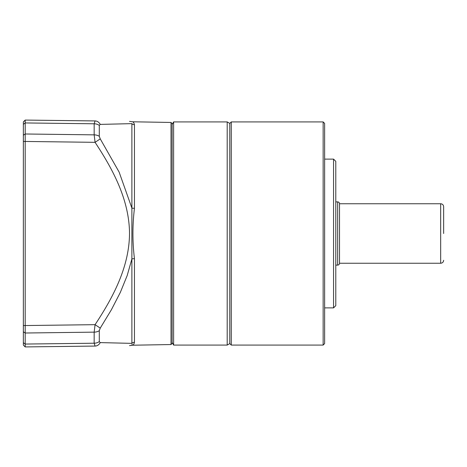 <?xml version="1.0" encoding="UTF-8"?>
<svg xmlns="http://www.w3.org/2000/svg" width="467" height="467" viewBox="0 0 467 467"><rect width="100%" height="100%" fill="white"/><g stroke="black" fill="none" stroke-linecap="round" stroke-linejoin="round"><path stroke-width="0.7" d="M323.141 121.916L324.629 123.405L324.629 343.595L323.141 345.084L323.141 121.916L231.27 121.916L231.27 345.084L229.782 343.595L229.782 123.405L229.782 343.595L227.201 345.084L227.201 121.916L173.619 121.916L173.619 345.084L227.201 345.084M172.13 124.491L173.619 121.916M172.13 342.509L173.619 345.084M333.555 159.113L333.555 307.887L335.785 305.657L335.785 161.343L333.555 159.113L324.629 159.113M337.647 265.116L335.785 265.116L335.785 300.45L335.785 166.55L335.785 201.884L337.647 201.884L337.647 265.116A1.862 1.862 0 0 0 339.503 263.254L440.673 263.254L440.673 203.746C442.477 203.927 443.469 204.92 443.65 206.718M443.65 233.5L443.65 206.718L443.65 233.5M337.647 201.884A1.862 1.862 0 0 1 339.503 203.746L440.673 203.746M339.503 203.746L339.503 263.254M171.015 122.453L172.13 123.592L172.13 343.408L171.015 344.547L171.015 122.453L132.43 121.782C133.293 121.794 133.971 122.768 134.449 124.695C133.971 122.768 133.293 121.794 132.43 121.782L129.522 121.356M171.015 344.547L132.43 345.218C133.293 345.206 133.971 344.232 134.449 342.305A3.718 3.625 0 0 0 131.887 343.368L100.242 342.603L99.296 341.599L99.296 330.689L100.242 328.12L111.368 309.802L120.346 292.371L127.187 275.542L131.887 258.934A3.718 0.841 180 0 1 134.449 258.683C132.424 241.941 132.424 225.152 134.449 208.317A3.718 0.841 0 0 1 131.887 208.066L119.132 172.095L100.242 138.88L99.296 136.311L99.296 125.401L100.242 124.397L131.887 123.632A3.718 3.625 180 0 0 134.449 124.695L134.449 208.317M132.435 345.218L129.522 345.644M132.12 344.226L132.038 344.798M131.887 343.368C131.747 346.035 131.747 346.035 131.887 343.368L131.887 123.632C131.747 120.965 131.747 120.965 131.887 123.632C131.747 120.965 131.747 120.965 131.887 123.632M25.189 346.923L25.189 325.546L23.35 325.546L23.35 345.084L25.189 346.923L95.07 346.07A7.437 6.205 -90.7 0 0 100.242 342.603M95.07 346.07L94.165 343.216A7.437 5.534 0 0 0 99.296 341.599M23.35 342.69L25.195 344.056L94.165 343.216L94.165 332.142L95.07 324.67L100.242 328.12M23.35 325.546L23.35 141.454L25.189 141.454L25.189 325.546L95.07 324.67C113.522 296.749 129.341 266.569 129.522 233.191C129.149 199.969 113.405 170.111 95.07 142.33L100.242 138.88M23.35 141.454L23.35 135.214L25.195 133.988L25.189 141.454L95.07 142.33L94.165 134.858A7.437 4.974 -0 0 1 99.296 136.311M23.35 135.214L23.35 124.31L25.195 122.944L25.195 133.988L94.165 134.858L94.165 123.784L95.07 120.93A7.437 6.205 90.7 0 1 100.242 124.397M25.195 344.056L25.195 345.282M99.296 125.401A7.437 5.534 0 0 0 94.165 123.784L25.195 122.944L25.189 120.077L95.07 120.93M23.35 124.31L23.35 121.916L25.189 120.264M134.449 258.683L134.449 342.305M23.35 331.786L25.195 333.012L94.165 332.142A7.437 4.974 0 0 0 99.296 330.689M25.189 120.077L23.35 121.916M231.27 121.916L229.782 123.405L227.201 121.916M323.141 345.084L231.27 345.084M333.555 307.887L324.629 307.887M440.673 263.254C442.477 263.073 443.469 262.08 443.65 260.282"/></g></svg>
